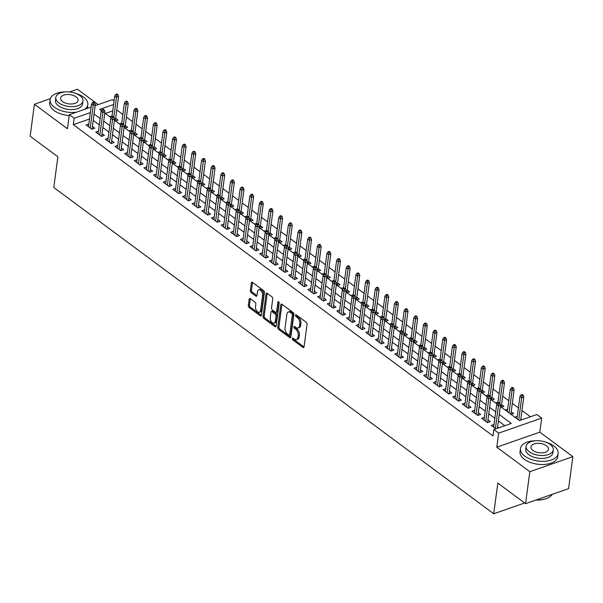 <?xml version="1.0" encoding="UTF-8"?>
<svg xmlns="http://www.w3.org/2000/svg" width="603" height="603" viewBox="0 0 603 603"><rect width="100%" height="100%" fill="white"/><g stroke="black" fill="none" stroke-linecap="round" stroke-linejoin="round"><path stroke-width="0.9" d="M292.327 338.584A1.048 0.611 -109.2 0 0 292.877 339.956L302.932 347.418A1.492 0.874 -109.2 0 0 303.595 347.569A1.492 0.874 -109.2 0 0 304.048 346.868L307.063 324.271A1.492 0.874 -109.2 0 0 306.286 322.311L296.224 314.849A1.048 0.611 -109.2 0 0 295.764 314.743A1.048 0.611 -109.2 0 0 295.447 315.233A1.048 0.611 -109.2 0 0 295.99 316.605L297.294 317.57A4.779 2.804 -109.2 0 1 299.789 323.834L299.533 325.718A4.779 2.804 -109.2 0 1 298.078 327.979A4.779 2.804 -109.2 0 1 295.967 327.489L294.663 326.524A1.048 0.611 -109.2 0 0 294.204 326.419A1.048 0.611 -109.2 0 0 293.887 326.909A1.048 0.611 -109.2 0 0 294.43 328.281L295.734 329.246A4.779 2.804 -109.2 0 1 298.229 335.509L297.98 337.394A4.779 2.804 -109.2 0 1 296.518 339.655A4.779 2.804 -109.2 0 1 294.407 339.165L293.111 338.2A1.048 0.611 -109.2 0 0 292.643 338.087A1.048 0.611 -109.2 0 0 292.327 338.584M293.488 338.479A1.048 0.611 -109.2 0 0 294.038 339.549L304.033 346.966M296.601 315.128A1.048 0.611 -109.2 0 0 297.151 316.198L298.455 317.17L297.294 317.57M295.048 326.803A1.048 0.611 -109.2 0 0 295.598 327.874L296.895 328.839L295.734 329.246M250.283 298.636A1.492 0.874 -109.2 0 0 249.619 298.485A1.492 0.874 -109.2 0 0 249.167 299.186L248.323 305.525A1.492 0.874 -109.2 0 0 249.099 307.485L260.277 315.776A1.492 0.874 -109.2 0 0 260.933 315.927A1.492 0.874 -109.2 0 0 261.385 315.218L264.4 292.628A1.492 0.874 -109.2 0 0 263.624 290.669L252.446 282.385A1.492 0.874 -109.2 0 0 251.79 282.227A1.492 0.874 -109.2 0 0 251.338 282.935L250.313 290.593A1.492 0.874 -109.2 0 0 251.097 292.545L255.876 296.096A1.492 0.874 -109.2 0 0 256.531 296.246A1.492 0.874 -109.2 0 0 256.991 295.545L257.496 291.746A3.995 2.344 -109.2 0 1 258.717 289.855A3.995 2.344 -109.2 0 1 261.491 291.355A3.995 2.344 -109.2 0 1 262.561 295.508L260.579 310.379A3.995 2.344 -109.2 0 1 259.358 312.271A3.995 2.344 -109.2 0 1 256.584 310.771A3.995 2.344 -109.2 0 1 255.514 306.618L255.845 304.138A1.492 0.874 -109.2 0 0 255.061 302.186L250.283 298.636M89.485 119.01L73.31 124.655L74.161 118.263L69.337 114.683L91.076 107.093M525.56 503.663L529.818 471.697L572.85 456.667L568.584 488.641L525.56 503.663L497.822 483.093L493.721 513.779L53.795 187.473L57.888 156.788L30.15 136.21L34.416 104.244L67.461 128.748L69.337 114.683M572.85 456.667L539.806 432.163L496.782 447.185L529.818 471.697M496.782 447.185L498.658 433.12L493.834 429.54L511.276 423.449L499.261 414.532M73.31 124.655L492.975 435.931L493.834 429.54M277.772 327.376A1.492 0.874 -109.2 0 0 278.548 329.328L289.726 337.62A1.492 0.874 -109.2 0 0 290.382 337.77A1.492 0.874 -109.2 0 0 290.842 337.069L293.857 314.472A1.492 0.874 -109.2 0 0 293.073 312.512L281.903 304.229A1.492 0.874 -109.2 0 0 281.239 304.07A1.492 0.874 -109.2 0 0 280.787 304.779L277.772 327.376L278.933 326.969A1.492 0.874 -109.2 0 0 279.717 328.921L290.827 337.167M274.998 326.698L263.828 318.407A1.492 0.874 -109.2 0 1 263.044 316.454L266.059 293.857A1.492 0.874 -109.2 0 1 266.518 293.148A1.492 0.874 -109.2 0 1 267.174 293.307L271.961 296.849A1.492 0.874 -109.2 0 1 272.737 298.809L271.516 307.975A1.492 0.874 -109.2 0 0 272.292 309.927L275.465 312.286A1.492 0.874 -109.2 0 0 276.129 312.437A1.492 0.874 -109.2 0 0 276.581 311.728L277.855 302.193A1.048 0.611 -109.2 0 1 278.171 301.696A1.048 0.611 -109.2 0 1 278.903 302.088A1.048 0.611 -109.2 0 1 279.181 303.173L276.114 326.148A1.492 0.874 -109.2 0 1 275.661 326.849A1.492 0.874 -109.2 0 1 274.998 326.698L276.076 326.321M98.191 104.605L77.44 89.221L69.533 91.98M50.381 98.666L34.416 104.244M115.459 120.984L118.03 120.087L115.655 118.324M125.107 128.145L127.678 127.248L125.303 125.477M134.755 135.298L137.326 134.401L134.951 132.637M144.403 142.451L146.974 141.554L144.599 139.79M154.051 149.612L156.622 148.715L154.247 146.951M163.699 156.765L166.27 155.868L163.895 154.104M173.347 163.926L175.918 163.021L173.543 161.257M182.995 171.079L185.566 170.182L183.191 168.418M192.643 178.232L195.214 177.335L192.832 175.571M202.291 185.392L204.862 184.495L202.48 182.724M211.939 192.545L214.51 191.648L212.128 189.885M221.587 199.699L224.158 198.802L221.776 197.038M231.235 206.859L233.806 205.962L231.424 204.191M240.883 214.012L243.454 213.115L241.072 211.351M250.531 221.165L253.102 220.268L250.72 218.505M260.179 228.326L262.75 227.429L260.368 225.665M269.827 235.479L272.398 234.582L270.016 232.818M279.475 242.64L282.046 241.735L279.664 239.971M289.123 249.793L291.694 248.896L289.312 247.132M298.764 256.946L301.342 256.049L298.96 254.285M308.412 264.106L310.99 263.209L308.608 261.438M318.06 271.26L320.63 270.363L318.256 268.599M327.708 278.413L330.278 277.516L327.904 275.752M337.356 285.573L339.926 284.676L337.552 282.913M347.004 292.726L349.574 291.829L347.2 290.066M356.652 299.879L359.222 298.982L356.848 297.219M366.3 307.04L368.87 306.143L366.496 304.379M375.948 314.193L378.518 313.296L376.144 311.532M385.596 321.354L388.166 320.449L385.792 318.686M395.244 328.507L397.814 327.61L395.432 325.846M404.892 335.66L407.462 334.763L405.08 332.999M414.54 342.821L417.11 341.924L414.728 340.152M424.188 349.974L426.758 349.077L424.376 347.313M433.836 357.127L436.406 356.23L434.024 354.466M443.484 364.287L446.054 363.39L443.672 361.627M453.132 371.44L455.702 370.544L453.32 368.78M462.78 378.594L465.35 377.697L462.968 375.933M472.428 385.754L474.998 384.857L472.616 383.093M482.076 392.907L484.646 392.01L482.264 390.247M491.724 400.068L494.294 399.163L491.912 397.4M501.364 407.221L503.942 406.324L501.56 404.56M511.012 414.374L513.59 413.477L511.208 411.713M494.023 424.52L491.279 425.477L495.824 428.846M484.375 417.366L481.631 418.324L487.42 422.613L490.329 421.603L487.948 419.831M474.727 410.206L471.983 411.163L477.772 415.459L480.681 414.442L478.3 412.678M465.079 403.053L462.335 404.01L468.124 408.299L471.033 407.289L468.652 405.525M455.431 395.892L452.687 396.849L458.476 401.146L461.385 400.128L459.004 398.364M445.783 388.739L443.039 389.696L448.828 393.993L451.737 392.975L449.356 391.211M436.135 381.586L433.391 382.543L439.18 386.832L442.089 385.822L439.708 384.058M426.487 374.425L423.743 375.383L429.532 379.679L432.441 378.661L430.06 376.898M416.839 367.272L414.095 368.229L419.884 372.526L422.793 371.508L420.419 369.745M407.191 360.119L404.455 361.076L410.236 365.365L413.145 364.355L410.771 362.584M397.543 352.959L394.807 353.916L400.596 358.212L403.497 357.195L401.123 355.431M387.895 345.805L385.159 346.763L390.948 351.059L393.849 350.041L391.475 348.278M378.247 338.652L375.511 339.61L381.3 343.898L384.201 342.888L381.827 341.117M368.606 331.492L365.863 332.449L371.652 336.745L374.553 335.728L372.179 333.964M358.958 324.339L356.215 325.296L362.004 329.585L364.905 328.575L362.531 326.811M349.31 317.178L346.567 318.135L352.356 322.432L355.257 321.414L352.883 319.65M339.662 310.025L336.919 310.982L342.708 315.279L345.617 314.261L343.235 312.497M330.014 302.872L327.271 303.829L333.06 308.118L335.969 307.108L333.587 305.344M320.366 295.711L317.623 296.668L323.412 300.965L326.321 299.947L323.939 298.184M310.718 288.558L307.975 289.515L313.764 293.812L316.673 292.794L314.291 291.03M301.07 281.405L298.327 282.362L304.116 286.651L307.025 285.641L304.643 283.87M291.422 274.244L288.679 275.202L294.468 279.498L297.377 278.48L294.995 276.717M281.774 267.091L279.031 268.049L284.82 272.345L287.729 271.327L285.347 269.564M272.126 259.938L269.383 260.895L275.172 265.184L278.081 264.167L275.699 262.403M262.478 252.778L259.735 253.735L265.524 258.031L268.433 257.014L266.051 255.25M252.83 245.625L250.087 246.582L255.876 250.871L258.785 249.861L256.403 248.097M243.182 238.464L240.439 239.421L246.228 243.718L249.137 242.7L246.755 240.936M233.534 231.311L230.791 232.268L236.58 236.564L239.489 235.547L237.107 233.783M223.886 224.158L221.143 225.115L226.932 229.404L229.841 228.394L227.459 226.63M214.238 216.997L211.495 217.954L217.284 222.251L220.193 221.233L217.819 219.469M204.59 209.844L201.854 210.801L207.643 215.098L210.545 214.08L208.171 212.316M194.942 202.691L192.206 203.648L197.995 207.937L200.897 206.927L198.523 205.156M185.294 195.53L182.558 196.488L188.347 200.784L191.249 199.766L188.875 198.003M175.654 188.377L172.91 189.334L178.699 193.631L181.601 192.613L179.227 190.85M166.006 181.217L163.262 182.181L169.051 186.47L171.953 185.453L169.579 183.689M156.358 174.063L153.614 175.021L159.403 179.317L162.305 178.3L159.931 176.536M146.71 166.91L143.966 167.868L149.755 172.157L152.665 171.146L150.283 169.383M137.062 159.75L134.318 160.707L140.107 165.003L143.017 163.986L140.635 162.222M127.414 152.597L124.67 153.554L130.459 157.85L133.369 156.833L130.987 155.069M117.766 145.444L115.022 146.401L120.811 150.69L123.721 149.68L121.339 147.916M108.118 138.283L105.374 139.24L111.163 143.537L114.073 142.519L111.691 140.755M98.47 131.13L95.726 132.087L101.515 136.384L104.425 135.366L102.043 133.602M504.832 425.695L498.402 420.932M494.852 418.294L488.754 413.771M485.204 411.14L479.114 406.618M475.556 403.98L469.466 399.465M465.908 396.827L459.818 392.304M456.26 389.674L450.17 385.151M446.612 382.513L440.522 377.998M436.964 375.36L430.874 370.837M427.316 368.207L421.226 363.684M417.668 361.046L411.578 356.524M408.027 353.893L401.93 349.371M398.379 346.74L392.282 342.218M388.731 339.579L382.634 335.057M379.083 332.426L372.986 327.904M369.435 325.266L363.338 320.751M359.787 318.113L353.69 313.59M350.139 310.96L344.042 306.437M340.491 303.799L334.394 299.284M330.843 296.646L324.746 292.123M321.195 289.493L315.098 284.97M311.547 282.332L305.45 277.81M301.899 275.179L295.802 270.657M292.251 268.026L286.154 263.503M282.603 260.865L276.513 256.343M272.955 253.712L266.865 249.19M263.307 246.552L257.217 242.037M253.659 239.399L247.569 234.876M244.011 232.245L237.921 227.723M234.363 225.085L228.273 220.57M224.715 217.932L218.625 213.409M215.067 210.779L208.977 206.256M205.427 203.618L199.329 199.096M195.779 196.465L189.681 191.942M186.131 189.304L180.033 184.789M176.483 182.151L170.385 177.629M166.835 174.998L160.737 170.476M157.187 167.838L151.089 163.323M147.539 160.684L141.441 156.162M137.891 153.531L131.793 149.009M128.243 146.371L122.145 141.856M118.595 139.218L112.497 134.695M108.947 132.065L102.849 127.542M99.299 124.904L93.201 120.381M498.726 427.829L497.596 426.992M88.822 123.977L86.078 124.934L91.867 129.223L94.777 128.213L92.395 126.442M530.421 416.763L521.972 410.5M518.422 407.869L512.324 403.347M508.774 400.709L502.676 396.186M499.126 393.555L493.028 389.033M489.478 386.395L483.38 381.88M479.83 379.242L473.732 374.719M470.182 372.089L464.084 367.566M460.534 364.928L454.436 360.413M450.886 357.775L444.788 353.252M441.238 350.622L435.14 346.099M431.59 343.461L425.492 338.939M421.942 336.308L415.851 331.786M412.294 329.155L406.203 324.633M402.646 321.994L396.555 317.472M392.998 314.841L386.907 310.319M383.35 307.681L377.259 303.166M373.702 300.528L367.611 296.005M364.054 293.375L357.963 288.852M354.406 286.214L348.315 281.699M344.765 279.061L338.667 274.538M335.117 271.908L329.019 267.385M325.469 264.747L319.371 260.225M315.821 257.594L309.723 253.072M306.173 250.441L300.075 245.918M296.525 243.28L290.427 238.758M286.877 236.127L280.779 231.605M277.229 228.967L271.131 224.452M267.581 221.814L261.483 217.291M257.933 214.66L251.835 210.138M248.285 207.5L242.187 202.985M238.637 200.347L232.539 195.824M228.989 193.194L222.891 188.671M219.341 186.033L213.251 181.511M209.693 178.88L203.603 174.357M200.045 171.727L193.955 167.204M190.397 164.566L184.307 160.044M180.749 157.413L174.659 152.891M171.101 150.253L165.011 145.738M161.453 143.099L155.363 138.577M151.805 135.946L145.715 131.424M142.165 128.786L136.067 124.271M132.517 121.633L126.419 117.11M122.869 114.48L116.771 109.957M112.746 110.884L105.329 113.47M521.987 419.711L520.856 418.866M517.284 416.402L514.872 417.238M507.636 409.241L505.224 410.085M497.988 402.088L495.576 402.925M488.34 394.935L485.935 395.772M478.692 387.774L476.287 388.618M469.044 380.621L466.639 381.458M459.396 373.461L456.991 374.305M449.748 366.307L447.343 367.144M440.1 359.154L437.695 359.991M430.452 351.994L428.047 352.838M420.804 344.841L418.399 345.677M411.156 337.688L408.751 338.524M401.508 330.527L399.103 331.371M391.86 323.374L389.455 324.21M382.212 316.213L379.807 317.057M372.564 309.06L370.159 309.904M362.916 301.907L360.511 302.744M353.268 294.746L350.863 295.591M343.62 287.593L341.215 288.43M333.979 280.44L331.567 281.277M324.331 273.28L321.919 274.124M314.683 266.127L312.271 266.963M305.035 258.973L302.623 259.81M295.387 251.813L292.983 252.657M285.739 244.66L283.335 245.496M276.091 237.499L273.687 238.343M266.443 230.346L264.039 231.19M256.795 223.193L254.391 224.03M247.147 216.032L244.743 216.876M237.499 208.879L235.095 209.716M227.851 201.726L225.447 202.563M218.203 194.565L215.799 195.41M208.555 187.412L206.151 188.249M198.907 180.259L196.503 181.096M189.259 173.099L186.855 173.943M179.611 165.946L177.207 166.782M169.963 158.785L167.559 159.629M160.315 151.632L157.911 152.476M150.667 144.479L148.263 145.315M141.019 137.318L138.615 138.162M131.379 130.165L128.967 131.002M121.731 123.012L119.319 123.849M112.083 115.851L109.671 116.696M493.721 513.779L524.64 502.985M95.168 105.661L112.362 99.661L114.073 100.927M500.339 406.452L519.417 420.608L536.858 414.517L541.682 418.098L498.658 433.12M539.806 432.163L541.682 418.098M90.337 112.61L74.161 118.263M495.704 411.902L489.613 407.379M486.056 404.749L479.965 400.226M476.408 397.588L470.317 393.066M466.76 390.435L460.669 385.912M457.112 383.274L451.021 378.759M447.471 376.121L441.373 371.599M437.823 368.968L431.725 364.446M428.175 361.808L422.077 357.293M418.527 354.654L412.429 350.132M408.879 347.501L402.781 342.979M399.231 340.341L393.133 335.818M389.583 333.188L383.485 328.665M379.935 326.027L373.837 321.512M370.287 318.874L364.189 314.351M360.639 311.721L354.541 307.198M350.991 304.56L344.893 300.045M341.343 297.407L335.245 292.885M331.695 290.254L325.597 285.732M322.047 283.093L315.957 278.578M312.399 275.94L306.309 271.418M302.751 268.787L296.661 264.265M293.103 261.627L287.013 257.104M283.455 254.474L277.365 249.951M273.807 247.313L267.717 242.798M264.159 240.16L258.069 235.637M254.511 233.007L248.421 228.484M244.871 225.846L238.773 221.331M235.223 218.693L229.125 214.171M225.575 211.54L219.477 207.017M215.927 204.379L209.829 199.864M206.279 197.226L200.181 192.704M196.631 190.073L190.533 185.551M186.983 182.913L180.885 178.39M177.335 175.759L171.237 171.237M167.687 168.599L161.589 164.084M158.039 161.446L151.941 156.923M148.391 154.293L142.293 149.77M138.743 147.132L132.645 142.617M129.095 139.979L122.997 135.456M119.447 132.826L113.356 128.303M109.799 125.665L103.708 121.143M100.151 118.512L94.06 113.99M113.598 104.492L99.744 109.331L101.515 110.643M104.786 113.062L111.163 117.796M114.434 120.223L120.811 124.957M124.082 127.376L130.459 132.11M133.723 134.537L140.107 139.263M143.371 141.69L149.755 146.423M153.019 148.843L159.403 153.577M162.667 156.004L169.051 160.73M172.315 163.157L178.699 167.89M181.963 170.31L188.347 175.043M191.611 177.47L197.995 182.204M201.259 184.624L207.636 189.357M210.907 191.777L217.284 196.51M220.555 198.937L226.932 203.671M230.203 206.09L236.58 210.824M239.851 213.251L246.228 217.977M249.499 220.404L255.876 225.138M259.147 227.557L265.524 232.291M268.795 234.718L275.172 239.444M278.443 241.871L284.82 246.604M288.091 249.024L294.468 253.757M297.739 256.185L304.116 260.918M307.387 263.338L313.764 268.071M317.035 270.498L323.412 275.224M326.683 277.651L333.06 282.385M336.323 284.804L342.708 289.538M345.971 291.965L352.356 296.691M355.619 299.118L362.004 303.852M365.267 306.271L371.652 311.005M374.915 313.432L381.3 318.158M384.563 320.585L390.948 325.319M394.211 327.738L400.596 332.472M403.859 334.899L410.236 339.632M413.507 342.052L419.884 346.785M423.155 349.212L429.532 353.938M432.803 356.365L439.18 361.099M442.451 363.519L448.828 368.252M452.099 370.679L458.476 375.405M461.747 377.832L468.124 382.566M471.395 384.985L477.772 389.719M481.043 392.146L487.42 396.872M490.691 399.299L497.068 404.033M296.518 339.655L297.686 339.248A4.779 2.804 -109.2 0 0 299.141 336.987L297.98 337.394M296.895 328.839A4.779 2.804 -109.2 0 1 299.389 335.102L299.141 336.987M298.078 327.979L299.239 327.572A4.779 2.804 -109.2 0 0 300.701 325.311L299.533 325.718M298.455 317.17A4.779 2.804 -109.2 0 1 300.95 323.434L300.701 325.311M281.963 304.274A1.492 0.874 -109.2 0 0 281.948 304.372L278.933 326.969M288.92 335.087A1.048 0.611 -109.2 0 0 289.38 335.2A1.048 0.611 -109.2 0 0 289.696 334.703L292.342 314.872A1.048 0.611 -109.2 0 0 291.799 313.5L290.427 312.482A4.779 2.804 -109.2 0 0 288.317 311.985A4.779 2.804 -109.2 0 0 286.862 314.246L285.053 327.806A4.779 2.804 -109.2 0 0 287.548 334.07L288.92 335.087M289.38 335.2L290.54 334.793A1.048 0.611 -109.2 0 0 290.865 334.296L289.696 334.703M288.317 311.985L289.478 311.585A4.779 2.804 -109.2 0 1 291.588 312.075L292.96 313.093A1.048 0.611 -109.2 0 1 293.51 314.464L290.865 334.296M276.099 326.246L264.988 318L263.828 318.407M267.242 293.352A1.492 0.874 -109.2 0 0 267.227 293.45L264.212 316.047A1.492 0.874 -109.2 0 0 264.988 318M276.129 312.437L277.29 312.03A1.492 0.874 -109.2 0 0 277.742 311.321L278.963 302.186M270.242 317.48A3.995 2.344 -109.2 0 0 271.32 321.633A3.995 2.344 -109.2 0 0 274.094 323.125A3.995 2.344 -109.2 0 0 275.315 321.241L276.008 315.995A1.492 0.874 -109.2 0 0 275.232 314.042L272.059 311.683A1.492 0.874 -109.2 0 0 271.403 311.532A1.492 0.874 -109.2 0 0 270.943 312.241L270.242 317.48M274.094 323.125L275.254 322.726A3.995 2.344 -109.2 0 0 276.476 320.834L275.315 321.241M271.403 311.532L272.564 311.125A1.492 0.874 -109.2 0 1 273.219 311.284L276.393 313.635A1.492 0.874 -109.2 0 1 277.176 315.595L276.476 320.834M259.358 312.271L260.526 311.864A3.995 2.344 -109.2 0 0 261.74 309.972L260.579 310.379M258.717 289.855L259.878 289.448A3.995 2.344 -109.2 0 1 262.652 290.947A3.995 2.344 -109.2 0 1 263.722 295.101L261.74 309.972M252.514 282.43A1.492 0.874 -109.2 0 0 252.499 282.528L251.474 290.186A1.492 0.874 -109.2 0 0 252.258 292.146L256.976 295.643M250.343 298.689A1.492 0.874 -109.2 0 0 250.328 298.786L249.484 305.126A1.492 0.874 -109.2 0 0 250.26 307.078L261.37 315.324M523.14 395.236L522.175 394.52L521.015 394.927L521.979 395.643L523.14 395.236L523.773 397.023L521.678 397.754L519.937 396.465L516.959 418.784M521.979 395.643L518.701 420.072M523.773 397.023L520.683 420.163M519.937 396.465L521.015 394.927M497.422 428.288L500.513 405.141L498.417 405.872L495.395 428.529M498.719 403.761L499.879 403.354L498.915 402.638L497.754 403.045L498.719 403.761L498.417 405.872L496.684 404.583L493.661 427.241M500.513 405.141L499.879 403.354M497.754 403.045L496.684 404.583M547.856 497.942A18.55 9.821 -172.4 0 1 547.66 498.033A18.55 9.821 -172.4 0 1 535.901 500.053M536.263 499.925A19.01 10.063 7.6 0 0 548.044 497.852A19.01 10.063 7.6 0 0 552.212 494.354M535.57 440.763A19.01 10.063 7.6 0 0 520.464 448.526A19.01 10.063 7.6 0 0 524.768 456.117A19.01 10.063 7.6 0 0 545.089 461.235A19.01 10.063 7.6 0 0 558.144 453.554A19.01 10.063 7.6 0 0 553.84 445.971A19.01 10.063 7.6 0 0 545.602 442.097M520.464 448.526L520.042 451.722A19.01 10.063 7.6 0 0 524.346 459.313A19.01 10.063 7.6 0 0 544.66 464.431A19.01 10.063 7.6 0 0 557.722 456.757L558.144 453.554M553.26 449.913L552.868 452.853A13.688 7.244 -172.4 0 1 543.469 458.378A13.688 7.244 -172.4 0 1 528.839 454.7A13.688 7.244 -172.4 0 1 525.741 449.235L526.133 446.295A13.688 7.244 7.6 0 0 529.23 451.753A13.688 7.244 7.6 0 0 543.861 455.438A13.688 7.244 7.6 0 0 553.26 449.913A13.688 7.244 7.6 0 0 550.162 444.449A13.688 7.244 7.6 0 0 535.539 440.763A13.688 7.244 7.6 0 0 526.133 446.295M546.446 445.745A8.819 4.666 7.6 0 0 537.017 443.371A8.819 4.666 7.6 0 0 530.957 446.936A8.819 4.666 7.6 0 0 532.954 450.456A8.819 4.666 7.6 0 0 542.383 452.83A8.819 4.666 7.6 0 0 548.444 449.265A8.819 4.666 7.6 0 0 546.446 445.745M65.252 91.912A19.01 10.063 7.6 0 0 50.139 99.683A19.01 10.063 7.6 0 0 54.443 107.274A19.01 10.063 7.6 0 0 76.4 112.218M84.684 109.324A19.01 10.063 7.6 0 0 87.827 104.711A19.01 10.063 7.6 0 0 83.523 97.121A19.01 10.063 7.6 0 0 75.285 93.254M50.139 99.683L49.717 102.879A19.01 10.063 7.6 0 0 54.021 110.47A19.01 10.063 7.6 0 0 69.217 115.572M87.307 108.412A19.01 10.063 7.6 0 0 87.397 107.907L87.827 104.711M82.943 101.063L82.551 104.002A13.688 7.244 -172.4 0 1 73.144 109.535A13.688 7.244 -172.4 0 1 58.514 105.849A13.688 7.244 -172.4 0 1 55.416 100.384L55.808 97.445A13.688 7.244 7.6 0 0 58.913 102.909A13.688 7.244 7.6 0 0 73.536 106.595A13.688 7.244 7.6 0 0 82.943 101.063A13.688 7.244 7.6 0 0 79.845 95.598A13.688 7.244 7.6 0 0 65.214 91.92A13.688 7.244 7.6 0 0 55.808 97.445M76.121 96.902A8.819 4.666 7.6 0 0 66.692 94.528A8.819 4.666 7.6 0 0 60.632 98.085A8.819 4.666 7.6 0 0 62.629 101.606A8.819 4.666 7.6 0 0 72.058 103.98A8.819 4.666 7.6 0 0 78.119 100.422A8.819 4.666 7.6 0 0 76.121 96.902M513.492 388.083L512.527 387.367L511.367 387.774L512.331 388.483L513.492 388.083L514.125 389.87L512.03 390.601L510.296 389.312L507.311 411.63M512.331 388.483L509.053 412.919M514.125 389.87L510.869 414.269M510.296 389.312L511.367 387.774M503.844 380.923L502.879 380.207L501.719 380.614L502.683 381.33L503.844 380.923L504.477 382.709L502.382 383.44L500.648 382.151L497.859 403.008M502.683 381.33L499.736 403.249M504.477 382.709L501.221 407.108M500.648 382.151L501.719 380.614M494.196 373.77L493.231 373.053L492.071 373.461L493.035 374.177L494.196 373.77L494.829 375.556L492.734 376.287L491 374.998L488.211 395.854M493.035 374.177L490.088 396.096M494.829 375.556L491.573 399.955M491 374.998L492.071 373.461M484.548 366.616L483.583 365.9L482.423 366.3L483.387 367.016L484.548 366.616L485.181 368.403L483.086 369.126L481.352 367.845L478.563 388.701M483.387 367.016L480.44 388.935M485.181 368.403L481.925 392.802M481.352 367.845L482.423 366.3M487.586 422.56L490.865 397.988L488.769 398.719L485.747 421.376M489.071 396.608L490.231 396.201L489.267 395.485L488.106 395.892L489.071 396.608L488.769 398.719L487.036 397.43L484.013 420.087M490.865 397.988L490.231 396.201M488.106 395.892L487.036 397.43M477.938 415.399L481.217 390.834L479.121 391.566L476.099 414.216M479.423 389.448L480.583 389.048L479.619 388.332L478.458 388.739L479.423 389.448L479.121 391.566L477.388 390.277L474.365 412.927M481.217 390.834L480.583 389.048M478.458 388.739L477.388 390.277M468.29 408.246L471.569 383.674L469.473 384.405L466.451 407.063M469.775 382.294L470.943 381.887L469.978 381.171L468.81 381.578L469.775 382.294L469.473 384.405L467.74 383.116L464.717 405.774M471.569 383.674L470.943 381.887M468.81 381.578L467.74 383.116M458.642 401.085L461.921 376.521L459.825 377.252L456.803 399.902M460.127 375.141L461.295 374.734L460.33 374.018L459.162 374.425L460.127 375.141L459.825 377.252L458.092 375.963L455.069 398.621M461.921 376.521L461.295 374.734M459.162 374.425L458.092 375.963M474.9 359.456L473.935 358.74L472.775 359.147L473.739 359.863L474.9 359.456L475.533 361.242L473.438 361.973L471.704 360.684L468.923 381.541M473.739 359.863L470.792 381.782M475.533 361.242L472.277 385.641M471.704 360.684L472.775 359.147M448.994 393.932L452.273 369.36L450.177 370.091L447.155 392.749M450.479 367.981L451.647 367.574L450.682 366.865L449.514 367.265L450.479 367.981L450.177 370.091L448.444 368.81L445.421 391.46M452.273 369.36L451.647 367.574M449.514 367.265L448.444 368.81M465.252 352.303L464.287 351.587L463.127 351.994L464.091 352.71L465.252 352.303L465.885 354.089L463.79 354.82L462.056 353.531L459.275 374.388M464.091 352.71L461.152 374.629M465.885 354.089L462.629 378.488M462.056 353.531L463.127 351.994M439.346 386.779L442.625 362.207L440.529 362.938L437.507 385.596M440.831 360.828L441.999 360.421L441.034 359.705L439.866 360.112L440.831 360.828L440.529 362.938L438.796 361.649L435.773 384.307M442.625 362.207L441.999 360.421M439.866 360.112L438.796 361.649M455.604 345.142L454.639 344.434L453.479 344.833L454.443 345.549L455.604 345.142L456.237 346.929L454.142 347.66L452.408 346.371L449.627 367.227M454.443 345.549L451.504 367.468M456.237 346.929L452.981 371.327M452.408 346.371L453.479 344.833M429.698 379.619L432.977 355.054L430.889 355.785L427.859 378.435M431.183 353.675L432.351 353.268L431.386 352.551L430.218 352.959L431.183 353.675L430.889 355.785L429.148 354.496L426.125 377.154M432.977 355.054L432.351 353.268M430.218 352.959L429.148 354.496M445.956 337.989L444.991 337.273L443.831 337.68L444.795 338.396L445.956 337.989L446.589 339.775L444.494 340.507L442.76 339.218L439.979 360.074M444.795 338.396L441.856 360.315M446.589 339.775L443.333 364.174M442.76 339.218L443.831 337.68M420.05 372.466L423.329 347.893L421.241 348.624L418.218 371.282M421.535 346.514L422.703 346.107L421.738 345.391L420.577 345.798L421.535 346.514L421.241 348.624L419.5 347.336L416.477 369.993M423.329 347.893L422.703 346.107M420.577 345.798L419.5 347.336M436.316 330.836L435.351 330.12L434.183 330.527L435.147 331.243L436.316 330.836L436.941 332.622L434.846 333.353L433.112 332.065L430.331 352.921M435.147 331.243L432.208 353.162M436.941 332.622L433.685 357.021M433.112 332.065L434.183 330.527M410.402 365.312L413.681 340.74L411.593 341.471L408.57 364.129M411.894 339.361L413.055 338.954L412.09 338.238L410.929 338.645L411.894 339.361L411.593 341.471L409.852 340.182L406.829 362.84M413.681 340.74L413.055 338.954M410.929 338.645L409.852 340.182M426.668 323.675L425.703 322.959L424.535 323.366L425.499 324.082L426.668 323.675L427.293 325.462L425.198 326.193L423.464 324.904L420.683 345.76M425.499 324.082L422.56 346.001M427.293 325.462L424.037 349.861M423.464 324.904L424.535 323.366M400.754 358.152L404.033 333.587L401.945 334.318L398.922 356.968M402.246 332.208L403.407 331.801L402.442 331.085L401.281 331.492L402.246 332.208L401.945 334.318L400.204 333.029L397.181 355.68M404.033 333.587L403.407 331.801M401.281 331.492L400.204 333.029M417.02 316.522L416.055 315.806L414.887 316.213L415.851 316.929L417.02 316.522L417.645 318.309L415.55 319.04L413.816 317.751L411.035 338.607M415.851 316.929L412.912 338.848M417.645 318.309L414.389 342.708M413.816 317.751L414.887 316.213M391.106 350.999L394.385 326.427L392.297 327.158L389.274 349.815M392.598 325.047L393.759 324.64L392.794 323.924L391.633 324.331L392.598 325.047L392.297 327.158L390.556 325.869L387.533 348.526M394.385 326.427L393.759 324.64M391.633 324.331L390.556 325.869M407.372 309.369L406.407 308.653L405.239 309.06L406.203 309.769L407.372 309.369L407.997 311.156L405.902 311.887L404.168 310.598L401.387 331.454M406.203 309.769L403.264 331.695M407.997 311.156L404.741 335.554M404.168 310.598L405.239 309.06M381.465 343.846L384.737 319.273L382.649 320.005L379.626 342.662M382.95 317.894L384.111 317.487L383.146 316.771L381.985 317.178L382.95 317.894L382.649 320.005L380.908 318.716L377.885 341.373M384.737 319.273L384.111 317.487M381.985 317.178L380.908 318.716M397.724 302.209L396.759 301.492L395.591 301.899L396.555 302.616L397.724 302.209L398.349 303.995L396.254 304.726L394.52 303.437L391.739 324.293M396.555 302.616L393.616 324.535M398.349 303.995L395.093 328.394M394.52 303.437L395.591 301.899M371.817 336.685L375.096 312.12L373.001 312.851L369.978 335.502M373.302 310.733L374.463 310.334L373.498 309.618L372.337 310.025L373.302 310.733L373.001 312.851L371.26 311.563L368.237 334.213M375.096 312.12L374.463 310.334M372.337 310.025L371.26 311.563M388.076 295.055L387.111 294.339L385.943 294.746L386.907 295.462L388.076 295.055L388.701 296.842L386.613 297.573L384.872 296.284L382.091 317.14M386.907 295.462L383.968 317.382M388.701 296.842L385.445 321.241M384.872 296.284L385.943 294.746M362.169 329.532L365.448 304.96L363.353 305.691L360.33 328.349M363.654 303.58L364.815 303.173L363.85 302.457L362.689 302.864L363.654 303.58L363.353 305.691L361.612 304.402L358.589 327.06M365.448 304.96L364.815 303.173M362.689 302.864L361.612 304.402M378.428 287.902L377.463 287.186L376.302 287.586L377.267 288.302L378.428 287.902L379.053 289.681L376.965 290.412L375.224 289.131L372.443 309.987M377.267 288.302L374.32 310.221M379.053 289.681L375.797 314.088M375.224 289.131L376.302 287.586M352.521 322.371L355.8 297.807L353.705 298.538L350.682 321.188M354.006 296.427L355.167 296.02L354.202 295.304L353.041 295.711L354.006 296.427L353.705 298.538L351.964 297.249L348.941 319.907M355.8 297.807L355.167 296.02M353.041 295.711L351.964 297.249M368.78 280.742L367.815 280.026L366.654 280.433L367.619 281.149L368.78 280.742L369.405 282.528L367.317 283.259L365.576 281.97L362.795 302.827M367.619 281.149L364.672 303.068M369.405 282.528L366.149 306.927M365.576 281.97L366.654 280.433M342.873 315.218L346.152 290.646L344.057 291.377L341.034 314.035M344.358 289.267L345.519 288.86L344.554 288.151L343.393 288.551L344.358 289.267L344.057 291.377L342.323 290.096L339.301 312.746M346.152 290.646L345.519 288.86M343.393 288.551L342.323 290.096M359.132 273.589L358.167 272.873L357.006 273.28L357.971 273.996L359.132 273.589L359.757 275.375L357.669 276.106L355.928 274.817L353.147 295.674M357.971 273.996L355.024 295.915M359.757 275.375L356.501 299.774M355.928 274.817L357.006 273.28M333.225 308.065L336.504 283.493L334.409 284.224L331.386 306.882M334.71 282.114L335.871 281.707L334.906 280.99L333.745 281.397L334.71 282.114L334.409 284.224L332.675 282.935L329.653 305.593M336.504 283.493L335.871 281.707M333.745 281.397L332.675 282.935M349.484 266.428L348.519 265.712L347.358 266.119L348.323 266.835L349.484 266.428L350.109 268.214L348.021 268.946L346.28 267.657L343.499 288.513M348.323 266.835L345.376 288.754M350.109 268.214L346.861 292.613M346.28 267.657L347.358 266.119M323.577 300.905L326.856 276.34L324.761 277.071L321.738 299.721M325.062 274.96L326.223 274.553L325.258 273.837L324.097 274.244L325.062 274.96L324.761 277.071L323.027 275.782L320.005 298.432M326.856 276.34L326.223 274.553M324.097 274.244L323.027 275.782M339.836 259.275L338.871 258.559L337.71 258.966L338.675 259.682L339.836 259.275L340.461 261.061L338.373 261.792L336.632 260.504L333.851 281.36M338.675 259.682L335.728 281.601M340.461 261.061L337.213 285.46M336.632 260.504L337.71 258.966M313.929 293.751L317.208 269.179L315.113 269.91L312.09 292.568M315.414 267.8L316.575 267.393L315.61 266.677L314.449 267.084L315.414 267.8L315.113 269.91L313.379 268.621L310.357 291.279M317.208 269.179L316.575 267.393M314.449 267.084L313.379 268.621M330.188 252.122L329.223 251.406L328.062 251.813L329.027 252.529L330.188 252.122L330.821 253.908L328.725 254.639L326.984 253.35L324.203 274.207M329.027 252.529L326.08 274.448M330.821 253.908L327.565 278.307M326.984 253.35L328.062 251.813M304.281 286.598L307.56 262.026L305.465 262.757L302.442 285.415M305.766 260.647L306.927 260.24L305.962 259.524L304.801 259.931L305.766 260.647L305.465 262.757L303.731 261.468L300.709 284.126M307.56 262.026L306.927 260.24M304.801 259.931L303.731 261.468M320.54 244.961L319.575 244.245L318.414 244.652L319.379 245.368L320.54 244.961L321.173 246.748L319.077 247.479L317.336 246.19L314.555 267.046M319.379 245.368L316.432 267.287M321.173 246.748L317.917 271.146M317.336 246.19L318.414 244.652M294.633 279.438L297.912 254.873L295.817 255.604L292.794 278.254M296.118 253.494L297.279 253.087L296.314 252.371L295.153 252.778L296.118 253.494L295.817 255.604L294.083 254.315L291.061 276.965M297.912 254.873L297.279 253.087M295.153 252.778L294.083 254.315M310.892 237.808L309.927 237.092L308.766 237.499L309.731 238.215L310.892 237.808L311.525 239.595L309.429 240.326L307.696 239.037L304.907 259.893M309.731 238.215L306.784 260.134M311.525 239.595L308.269 263.993M307.696 239.037L308.766 237.499M284.985 272.285L288.264 247.712L286.169 248.444L283.146 271.101M286.47 246.333L287.631 245.926L286.666 245.21L285.505 245.617L286.47 246.333L286.169 248.444L284.435 247.155L281.413 269.812M288.264 247.712L287.631 245.926M285.505 245.617L284.435 247.155M301.244 230.655L300.279 229.939L299.118 230.346L300.083 231.055L301.244 230.655L301.877 232.441L299.781 233.173L298.048 231.884L295.259 252.74M300.083 231.055L297.136 252.974M301.877 232.441L298.621 256.84M298.048 231.884L299.118 230.346M275.337 265.132L278.616 240.559L276.521 241.29L273.498 263.948M276.822 239.18L277.991 238.773L277.026 238.057L275.857 238.464L276.822 239.18L276.521 241.29L274.787 240.002L271.765 262.659M278.616 240.559L277.991 238.773M275.857 238.464L274.787 240.002M291.596 223.494L290.631 222.778L289.47 223.185L290.435 223.901L291.596 223.494L292.229 225.281L290.133 226.012L288.4 224.723L285.611 245.579M290.435 223.901L287.488 245.82M292.229 225.281L288.973 249.68M288.4 224.723L289.47 223.185M265.689 257.971L268.968 233.406L266.873 234.13L263.85 256.788M267.174 232.019L268.343 231.62L267.378 230.904L266.209 231.303L267.174 232.019L266.873 234.13L265.139 232.848L262.117 255.499M268.968 233.406L268.343 231.62M266.209 231.303L265.139 232.848M281.948 216.341L280.983 215.625L279.822 216.032L280.787 216.748L281.948 216.341L282.581 218.128L280.485 218.859L278.752 217.57L275.963 238.426M280.787 216.748L277.84 238.667M282.581 218.128L279.325 242.527M278.752 217.57L279.822 216.032M272.3 209.181L271.335 208.472L270.174 208.872L271.139 209.588L272.3 209.181L272.933 210.967L270.837 211.698L269.104 210.417L266.322 231.273M271.139 209.588L268.192 231.507M272.933 210.967L269.677 235.374M269.104 210.417L270.174 208.872M262.652 202.028L261.687 201.312L260.526 201.719L261.491 202.435L262.652 202.028L263.285 203.814L261.189 204.545L259.456 203.256L256.674 224.112M261.491 202.435L258.551 224.354M263.285 203.814L260.029 228.213M259.456 203.256L260.526 201.719M256.041 250.818L259.32 226.246L257.225 226.977L254.202 249.634M257.526 224.866L258.695 224.459L257.73 223.743L256.561 224.15L257.526 224.866L257.225 226.977L255.491 225.688L252.469 248.346M259.32 226.246L258.695 224.459M256.561 224.15L255.491 225.688M246.393 243.657L249.672 219.093L247.577 219.824L244.554 242.474M247.878 217.713L249.047 217.306L248.082 216.59L246.913 216.997L247.878 217.713L247.577 219.824L245.843 218.535L242.821 241.192M249.672 219.093L249.047 217.306M246.913 216.997L245.843 218.535M236.745 236.504L240.024 211.932L237.929 212.663L234.906 235.321M238.23 210.553L239.399 210.146L238.434 209.437L237.265 209.836L238.23 210.553L237.929 212.663L236.195 211.382L233.173 234.032M240.024 211.932L239.399 210.146M237.265 209.836L236.195 211.382M253.004 194.875L252.039 194.158L250.878 194.565L251.843 195.282L253.004 194.875L253.637 196.661L251.541 197.392L249.808 196.103L247.026 216.959M251.843 195.282L248.903 217.201M253.637 196.661L250.381 221.06M249.808 196.103L250.878 194.565M227.097 229.351L230.376 204.779L228.288 205.51L225.258 228.168M228.582 203.399L229.751 202.992L228.786 202.276L227.617 202.683L228.582 203.399L228.288 205.51L226.547 204.221L223.525 226.879M230.376 204.779L229.751 202.992M227.617 202.683L226.547 204.221M243.356 187.714L242.391 186.998L241.23 187.405L242.195 188.121L243.356 187.714L243.989 189.5L241.893 190.231L240.16 188.943L237.378 209.799M242.195 188.121L239.255 210.04M243.989 189.5L240.733 213.899M240.16 188.943L241.23 187.405M217.449 222.19L220.728 197.626L218.64 198.357L215.618 221.007M218.942 196.246L220.103 195.839L219.138 195.123L217.977 195.53L218.942 196.246L218.64 198.357L216.899 197.068L213.877 219.718M220.728 197.626L220.103 195.839M217.977 195.53L216.899 197.068M233.715 180.561L232.75 179.845L231.582 180.252L232.547 180.968L233.715 180.561L234.341 182.347L232.245 183.078L230.512 181.789L227.73 202.646M232.547 180.968L229.607 202.887M234.341 182.347L231.085 206.746M230.512 181.789L231.582 180.252M207.801 215.037L211.08 190.465L208.992 191.196L205.97 213.854M209.294 189.086L210.455 188.679L209.49 187.963L208.329 188.37L209.294 189.086L208.992 191.196L207.251 189.907L204.229 212.565M211.08 190.465L210.455 188.679M208.329 188.37L207.251 189.907M224.067 173.408L223.102 172.692L221.934 173.099L222.899 173.815L224.067 173.408L224.693 175.194L222.597 175.925L220.864 174.636L218.082 195.493M222.899 173.815L219.959 195.734M224.693 175.194L221.437 199.593M220.864 174.636L221.934 173.099M198.153 207.884L201.432 183.312L199.344 184.043L196.322 206.701M199.646 181.933L200.807 181.526L199.842 180.81L198.681 181.217L199.646 181.933L199.344 184.043L197.603 182.754L194.581 205.412M201.432 183.312L200.807 181.526M198.681 181.217L197.603 182.754M214.419 166.247L213.454 165.531L212.286 165.938L213.251 166.654L214.419 166.247L215.045 168.033L212.949 168.765L211.216 167.476L208.434 188.332M213.251 166.654L210.311 188.573M215.045 168.033L211.789 192.432M211.216 167.476L212.286 165.938M188.505 200.724L191.784 176.159L189.696 176.89L186.674 199.54M189.998 174.772L191.159 174.373L190.194 173.656L189.033 174.063L189.998 174.772L189.696 176.89L187.955 175.601L184.933 198.251M191.784 176.159L191.159 174.373M189.033 174.063L187.955 175.601M204.771 159.094L203.806 158.378L202.638 158.785L203.603 159.501L204.771 159.094L205.397 160.88L203.301 161.612L201.568 160.323L198.786 181.179M203.603 159.501L200.663 181.42M205.397 160.88L202.141 185.279M201.568 160.323L202.638 158.785M178.865 193.571L182.136 168.998L180.048 169.729L177.026 192.387M180.35 167.619L181.511 167.212L180.546 166.496L179.385 166.903L180.35 167.619L180.048 169.729L178.307 168.441L175.285 191.098M182.136 168.998L181.511 167.212M179.385 166.903L178.307 168.441M195.123 151.941L194.158 151.225L192.99 151.624L193.955 152.34L195.123 151.941L195.749 153.727L193.653 154.458L191.92 153.17L189.138 174.026M193.955 152.34L191.015 174.259M195.749 153.727L192.493 178.126M191.92 153.17L192.99 151.624M169.217 186.417L172.496 161.845L170.4 162.576L167.378 185.234M170.702 160.466L171.863 160.059L170.898 159.343L169.737 159.75L170.702 160.466L170.4 162.576L168.659 161.287L165.637 183.945M172.496 161.845L171.863 160.059M169.737 159.75L168.659 161.287M185.475 144.78L184.51 144.064L183.342 144.471L184.307 145.187L185.475 144.78L186.101 146.567L184.013 147.298L182.272 146.009L179.49 166.865M184.307 145.187L181.367 167.106M186.101 146.567L182.845 170.966M182.272 146.009L183.342 144.471M159.569 179.257L162.848 154.692L160.752 155.416L157.73 178.073M161.054 153.305L162.215 152.906L161.25 152.19L160.089 152.589L161.054 153.305L160.752 155.416L159.011 154.134L155.989 176.785M162.848 154.692L162.215 152.906M160.089 152.589L159.011 154.134M175.827 137.627L174.862 136.911L173.702 137.318L174.666 138.034L175.827 137.627L176.453 139.414L174.365 140.145L172.624 138.856L169.842 159.712M174.666 138.034L171.719 159.953M176.453 139.414L173.197 163.812M172.624 138.856L173.702 137.318M149.921 172.104L153.2 147.531L151.104 148.263L148.082 170.92M151.406 146.152L152.567 145.745L151.602 145.029L150.441 145.436L151.406 146.152L151.104 148.263L149.371 146.974L146.341 169.631M153.2 147.531L152.567 145.745M150.441 145.436L149.371 146.974M166.179 130.467L165.214 129.758L164.054 130.158L165.018 130.874L166.179 130.467L166.805 132.253L164.717 132.984L162.976 131.703L160.194 152.551M165.018 130.874L162.071 152.793M166.805 132.253L163.549 156.659M162.976 131.703L164.054 130.158M140.273 164.943L143.552 140.378L141.456 141.11L138.434 163.76M141.758 138.999L142.919 138.592L141.954 137.876L140.793 138.283L141.758 138.999L141.456 141.11L139.723 139.821L136.7 162.478M143.552 140.378L142.919 138.592M140.793 138.283L139.723 139.821M156.531 123.314L155.566 122.597L154.406 123.004L155.37 123.721L156.531 123.314L157.157 125.1L155.069 125.831L153.328 124.542L150.546 145.398M155.37 123.721L152.423 145.64M157.157 125.1L153.901 149.499M153.328 124.542L154.406 123.004M130.625 157.79L133.904 133.218L131.808 133.949L128.786 156.607M132.11 131.838L133.271 131.431L132.306 130.715L131.145 131.122L132.11 131.838L131.808 133.949L130.075 132.66L127.052 155.318M133.904 133.218L133.271 131.431M131.145 131.122L130.075 132.66M146.883 116.16L145.918 115.444L144.758 115.851L145.722 116.567L146.883 116.16L147.509 117.947L145.421 118.678L143.68 117.389L140.898 138.245M145.722 116.567L142.775 138.486M147.509 117.947L144.26 142.346M143.68 117.389L144.758 115.851M120.977 150.637L124.256 126.065L122.16 126.796L119.138 149.454M122.462 124.685L123.623 124.278L122.658 123.562L121.497 123.969L122.462 124.685L122.16 126.796L120.427 125.507L117.404 148.165M124.256 126.065L123.623 124.278M121.497 123.969L120.427 125.507M137.235 109L136.27 108.284L135.11 108.691L136.074 109.407L137.235 109L137.861 110.786L135.773 111.517L134.032 110.228L131.25 131.085M136.074 109.407L133.127 131.326M137.861 110.786L134.612 135.185M134.032 110.228L135.11 108.691M111.329 143.476L114.608 118.912L112.512 119.643L109.49 142.293M112.814 117.532L113.975 117.125L113.01 116.409L111.849 116.816L112.814 117.532L112.512 119.643L110.779 118.354L107.756 141.004M114.608 118.912L113.975 117.125M111.849 116.816L110.779 118.354M127.587 101.847L126.622 101.131L125.462 101.538L126.426 102.254L127.587 101.847L128.22 103.633L126.125 104.364L124.384 103.075L121.602 123.932M126.426 102.254L123.479 124.173M128.22 103.633L124.964 128.032M124.384 103.075L125.462 101.538M101.681 136.323L104.96 111.751L102.864 112.482L99.842 135.14M103.166 110.372L104.327 109.965L103.362 109.249L102.201 109.656L103.166 110.372L102.864 112.482L101.131 111.193L98.108 133.851M104.96 111.751L104.327 109.965M102.201 109.656L101.131 111.193M117.939 94.694L116.974 93.978L115.814 94.385L116.778 95.101L117.939 94.694L118.572 96.48L116.477 97.211L114.736 95.922L111.954 116.778M116.778 95.101L113.831 117.02M118.572 96.48L115.316 120.879M114.736 95.922L115.814 94.385M92.033 129.17L95.312 104.598L93.216 105.329L90.194 127.987M93.518 103.219L94.679 102.812L93.714 102.095L92.553 102.502L93.518 103.219L93.216 105.329L91.483 104.04L88.46 126.698M95.312 104.598L94.679 102.812M92.553 102.502L91.483 104.04M294.038 339.549L292.877 339.956M297.151 316.198L295.99 316.605M295.598 327.874L294.43 328.281M299.389 335.102L298.229 335.509M300.95 323.434L299.789 323.834M304.018 347.042L302.932 347.418M281.948 304.372L280.787 304.779M290.804 337.243L289.726 337.62M279.717 328.921L278.548 329.328M293.51 314.464L292.342 314.872M292.96 313.093L291.799 313.5M291.588 312.075L290.427 312.482M264.212 316.047L263.044 316.454M267.227 293.45L266.059 293.857M277.742 311.321L276.581 311.728M278.729 301.884L277.855 302.193M277.176 315.595L276.008 315.995M276.393 313.635L275.232 314.042M273.219 311.284L272.059 311.683M263.722 295.101L262.561 295.508M256.953 295.719L255.876 296.096M252.258 292.146L251.097 292.545M251.474 290.186L250.313 290.593M252.499 282.528L251.338 282.935M261.355 315.399L260.277 315.776M250.26 307.078L249.099 307.485M249.484 305.126L248.323 305.525M250.328 298.786L249.167 299.186M547.66 498.033L548.044 497.852"/></g></svg>
